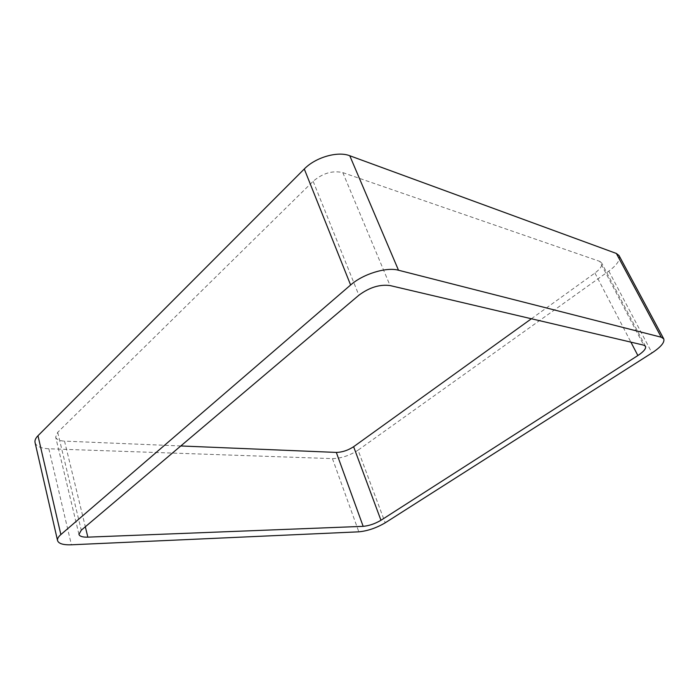 <?xml version="1.0" encoding="UTF-8"?>
<svg xmlns="http://www.w3.org/2000/svg" width="699" height="699" viewBox="0 0 699 699"><rect width="100%" height="100%" fill="white"/><g stroke="black" fill="none" stroke-linecap="round" stroke-linejoin="round"><path stroke-width="0.52" stroke-dasharray="3.5 2.62" d="M619.052 255.581C620.529 259.74 617.112 264.921 608.812 271.116L358.071 450.156L385.193 522.826M35.064 442.572C36.261 446.32 40.857 448.382 48.834 448.775L332.444 458.623C341.173 458.378 349.718 455.556 358.071 450.156M78.943 534.359L55.658 437.058L57.702 432.332L313.143 181.303C322.746 173.169 332.628 170.276 342.807 172.609L599.655 261.33L643.727 345.149M531.397 318.761L594.936 273.029C600.345 268.958 602.564 265.559 601.586 262.824L599.655 261.33M180.796 445.962L64.535 441.13L85.33 526.766M55.658 437.058C56.436 439.488 59.398 440.842 64.535 441.13M608.812 271.116L651.984 352.925M332.444 458.623L358.832 531.825M48.834 448.775L71.403 544.792M342.807 172.609L390.059 285.559M594.936 273.029L630.9 342.134M57.702 432.332L81.267 530.209M313.143 181.303L358.875 295.223M645.518 346.302L601.586 262.824"/><path stroke-width="1.05" d="M304.283 168.992C315.467 157.354 337.739 150.923 349.771 155.746L398.5 270.233L661.254 337.215L663.753 338.866C664.836 342.344 660.913 347.036 651.984 352.925L385.193 522.826C376.412 527.972 367.622 530.969 358.832 531.825L71.403 544.792C63.233 545.063 58.62 543.665 57.554 540.589L35.064 442.572C34.609 440.457 35.579 438.177 37.973 435.739L304.283 168.992L350.618 285L60.857 534.578C58.288 536.823 57.187 538.833 57.554 540.589M398.5 270.233C386.468 266.791 362.991 273.973 350.618 285M349.771 155.746L616.352 253.449L661.254 337.215M663.753 338.866L619.052 255.581L616.352 253.449M390.059 285.559L643.727 345.149L645.518 346.302C646.243 348.583 643.692 351.658 637.872 355.538L380.964 520.274C375.031 523.769 369.098 525.788 363.165 526.347L87.847 537.147C82.596 537.286 79.634 536.36 78.943 534.359L81.267 530.209L358.875 295.223C369.36 287.42 379.758 284.196 390.059 285.559M531.397 318.761L353.615 446.713L380.964 520.274M180.796 445.962L336.315 452.419C342.204 452.288 347.971 450.383 353.615 446.713M37.973 435.739L60.857 534.578M630.9 342.134L637.872 355.538M336.315 452.419L363.165 526.347M85.33 526.766L87.847 537.147"/></g></svg>
